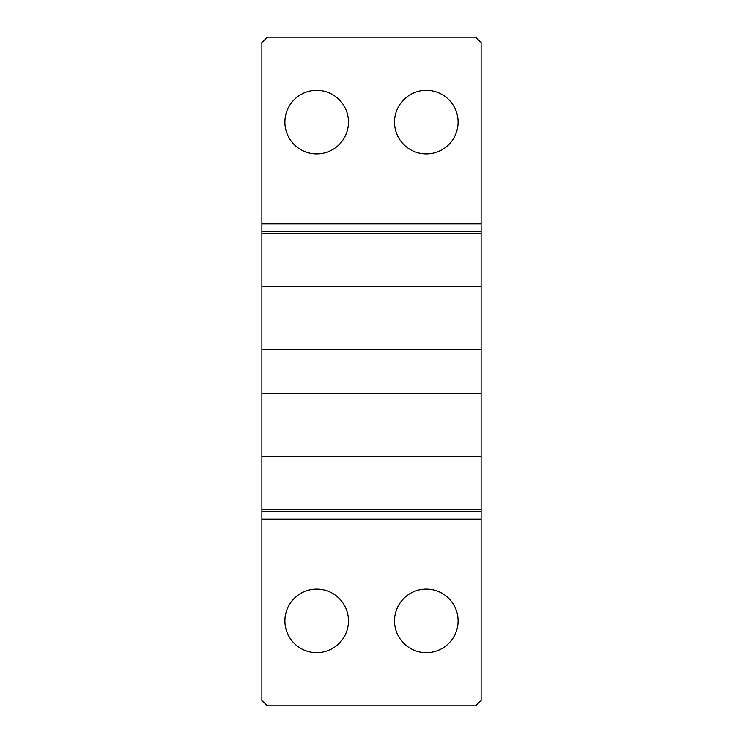 <?xml version="1.0" encoding="UTF-8"?>
<svg xmlns="http://www.w3.org/2000/svg" width="743" height="743" viewBox="0 0 743 743"><rect width="100%" height="100%" fill="white"/><g stroke="black" fill="none" stroke-linecap="round" stroke-linejoin="round"><path stroke-width="1.11" d="M394.524 122.112A31.791 31.791 0 0 1 426.315 90.321A31.791 31.791 0 0 1 458.106 122.112A31.791 31.791 0 0 1 426.315 153.894A31.791 31.791 0 0 1 394.524 122.112M284.894 122.112A31.791 31.791 0 0 1 316.685 90.321A31.791 31.791 0 0 1 348.476 122.112A31.791 31.791 0 0 1 316.685 153.894A31.791 31.791 0 0 1 284.894 122.112M394.524 620.888A31.791 31.791 0 0 1 426.315 589.106A31.791 31.791 0 0 1 458.106 620.888A31.791 31.791 0 0 1 426.315 652.679A31.791 31.791 0 0 1 394.524 620.888M284.894 620.888A31.791 31.791 0 0 1 316.685 589.106A31.791 31.791 0 0 1 348.476 620.888A31.791 31.791 0 0 1 316.685 652.679A31.791 31.791 0 0 1 284.894 620.888M475.641 705.85L267.359 705.85L261.88 700.37L261.88 511.407L481.12 511.407L481.12 700.37L475.641 705.85M481.12 223.922L481.12 42.63L475.641 37.15L267.359 37.15L261.88 42.63L261.88 223.922L481.12 223.922L481.12 393.428L261.88 393.428L261.88 511.407M261.88 456.657L481.12 456.657L481.12 393.428M481.12 456.657L481.12 511.407M481.12 231.593L261.88 231.593L261.88 393.428M261.88 231.593L261.88 223.922M261.88 519.078L481.12 519.078M481.12 286.343L261.88 286.343M261.88 233.413L481.12 233.413M261.88 349.572L481.12 349.572M481.12 509.587L261.88 509.587"/></g></svg>
